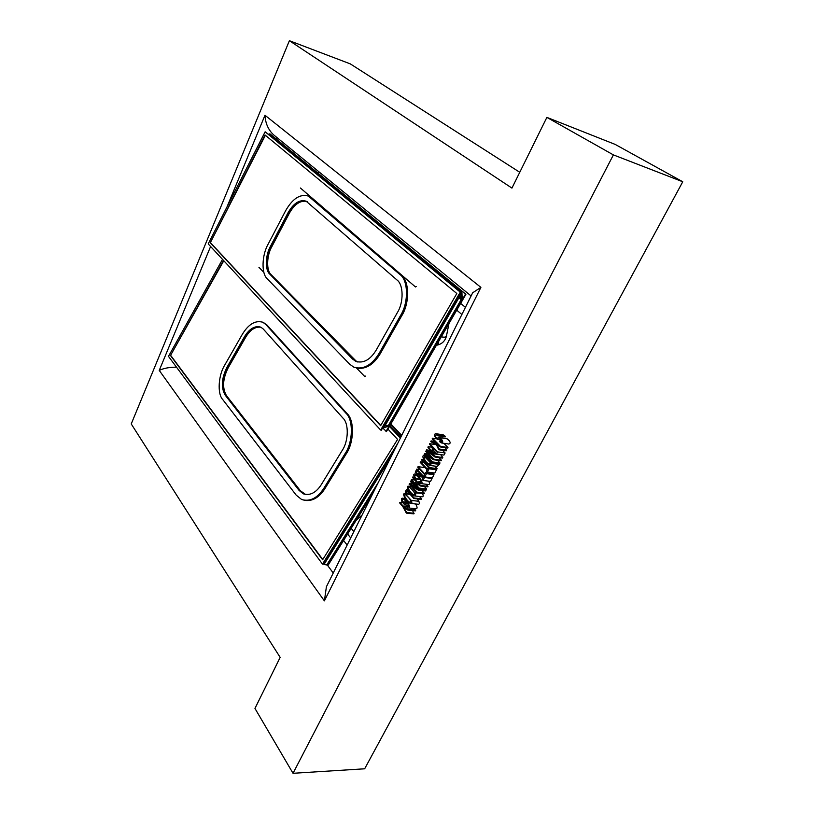 <?xml version="1.0" encoding="UTF-8"?>
<svg xmlns="http://www.w3.org/2000/svg" width="814" height="814" viewBox="0 0 814 814"><rect width="100%" height="100%" fill="white"/><g stroke="black" fill="none" stroke-linecap="round" stroke-linejoin="round"><path stroke-width="1.22" d="M382.672 427.889L384.076 427.686L382.672 427.889L386.457 431.573L465.923 294.281L270.156 134.005L269.403 134.503M385.989 431.451L465.476 294.108L269.749 133.822M306.42 201.333C299.979 200.427 294.251 204.477 289.214 213.502L271.845 246.652C266.605 255.565 266.188 270.747 271.154 274.684L356.583 361.528M461.243 298.585L461.111 291.748L459.259 291.025L461.009 291.687L461.487 292.714L461.599 298.372L458.506 297.558L461.243 298.585L458.597 296.388M462.128 298.066L461.172 290.944L457.804 289.825L460.978 290.822L461.945 292.887L462.128 298.066L461.273 299.45L462.128 298.066M271.388 135.47L268.172 134.096L271.388 135.47M457.865 297.659L461.273 299.45L457.865 297.659M384.707 425.346L387.505 426.088L384.707 425.346M387.352 426.404L382.804 427.665L387.352 426.404L386.904 425.926M385.337 425.152L388.38 426.241L384.076 427.686L388.39 426.017L384.289 425.091L385.337 425.152L458.536 298.423M380.667 430.057L460.724 292.307L381.318 430.23L460.907 292.379L265.13 131.807L208.211 243.915L380.667 430.057L460.266 292.134L265.13 131.807M460.266 292.134L265.537 131.99L460.907 292.379M306.186 201.211C299.745 200.305 294.007 204.365 288.98 213.38L271.652 246.479C266.392 255.413 265.964 270.645 270.95 274.593L355.708 361.029M306.268 201.251C299.837 200.427 294.139 204.487 289.153 213.441L271.815 246.54C266.565 255.474 266.137 270.706 271.123 274.654L354.07 359.646M416.219 286.467L415.486 286.966L300.407 188.003M365.547 376.109L364.825 376.607L356.532 368.04M307.193 201.607C300.61 199.725 294.546 203.653 288.98 213.38L271.622 246.53C266.382 255.443 265.954 270.624 270.92 274.562L353.693 359.391L357.59 361.965M270.553 246.143C265.313 255.067 264.886 270.258 269.851 274.196L352.554 359.045L355.86 361.385C363.471 363.593 370.248 359.819 376.221 350.071L397.324 312.657C403.907 302.401 403.571 284.34 396.845 279.874L306.125 201.18C299.552 199.308 293.488 203.235 287.922 212.963L270.553 246.143L271.622 246.53M349.664 364.204L353.876 367.206C363.349 369.953 371.825 365.242 379.283 353.083L400.498 315.557C408.791 302.686 408.323 280.006 399.867 274.481L308.353 196.062C300.112 193.712 292.521 198.626 285.572 210.816L268.274 243.905C261.762 255.016 261.202 273.931 267.368 278.897L349.664 364.204M356.613 368.121C365.771 369.566 373.707 364.672 380.423 353.439L401.638 315.944C409.93 303.093 409.452 280.433 400.987 274.908L399.867 274.481M265.384 135.297L210.287 242.765L380.626 425.702L456.827 293.508L265.038 135.002L210.287 242.765M210.694 242.908L380.759 425.468M223.799 260.734L170.482 355.514L322.619 559.788L397.588 439.397L387.912 429.059M170.879 355.637L322.792 559.503M223.504 260.409L170.482 355.514M394.851 449.206L323.127 564.224L322.486 564.092L397.771 443.335M322.944 564.194L395.685 447.527L322.944 564.194M400.386 438.074L389.428 426.434M400.498 437.861L389.55 426.231L400.498 437.861M222.527 259.361L168.488 356.369L322.486 564.092M390.7 457.539L324.033 564.417L323.402 563.776L326.75 564.977L327.696 563.461M324.033 564.417L326.75 564.977L327.472 564.468L376.75 485.592M389.591 426.149L400.539 437.779M305.606 494.505L300.325 490.7L226.414 395.543C222.11 388.054 222.68 378.805 228.113 367.775L245.553 337.322C249.99 329.843 255.087 326.465 260.846 327.177M305.535 494.495L300.142 490.649L226.251 395.492C221.947 388.003 222.507 378.754 227.951 367.724L245.39 337.271C249.867 329.731 255.006 326.353 260.775 327.147M327.32 564.723L328.093 565.262L372.283 494.546M401.709 435.409L390.873 423.941M401.607 435.622L390.761 424.145M327.645 565.17L374.308 490.476M260.989 327.248C255.23 326.455 250.112 329.823 245.635 337.342L228.164 367.847C222.731 378.876 222.161 388.125 226.465 395.614L300.417 490.822M260.673 327.096C254.935 326.383 249.847 329.751 245.421 337.22L227.951 367.724C222.507 378.754 221.947 388.003 226.241 395.492L300.173 490.679L305.382 494.474M226.923 367.399C221.479 378.429 220.909 387.688 225.213 395.177L299.074 490.404L303.368 493.844C310.093 495.818 316.066 492.745 321.306 484.625L342.175 450.478C348.626 441.239 348.982 423.392 342.948 418.081L263.278 329.029L260.867 327.187C254.904 325.397 249.42 328.622 244.393 336.864L226.923 367.399L228.113 367.775M296.194 495.136L301.638 499.511C310.022 501.963 317.48 498.137 324.023 488.003L344.994 453.764C353.103 442.165 353.51 419.759 345.93 413.166L265.863 324.552L262.891 322.283C255.423 320.044 248.555 324.084 242.277 334.401L224.878 364.855C218.356 374.989 217.124 393.732 222.71 399.511L296.194 495.136M304.039 500.264C312.118 501.709 319.149 497.72 325.132 488.298L346.092 454.08C354.202 442.501 354.599 420.095 347.008 413.512L266.88 324.918L262.546 322.13M429.609 467.602L421.784 459.3L421.51 459.839L429.334 468.152L429.609 467.602L437.098 468.61L434.696 466.076M421.784 459.3L423.748 459.564M429.334 468.152L436.823 469.149L437.098 468.61M405.555 503.154L404.67 502.146L404.08 503.327L402.676 501.729C402.075 500.081 402.36 499.297 403.52 499.369C404.843 499.379 410.897 506.501 407.712 506.827L406.318 505.84L406.318 506.603L408.221 507.946C412.22 509.137 406.797 499.481 403.022 498.249C401.414 497.873 401.048 499.023 401.913 501.678L404.7 504.853L405.555 503.154L407.611 503.378M404.67 502.146L406.888 502.391M402.676 501.729L406.705 502.167M406.318 505.84L408.669 506.094M408.221 507.946L415.71 508.74C417.551 508.811 417.511 507.224 415.608 503.978M404.7 504.853L408.567 505.27M430.118 452.594L430.83 451.2L434.33 455.881L430.118 452.594L432.051 452.879M435.307 456.471L428.205 446.652L427.91 447.232L430.057 450.162L429.182 451.882L426.556 449.877L426.241 450.498L435.012 457.061L435.307 456.471L442.796 457.529L440.832 454.833M428.205 446.652L432.356 447.262M426.556 449.877L429.945 450.376M435.012 457.061L442.49 458.109L442.796 457.529M433.028 449.593L433.577 448.524L436.426 451.465L435.185 452.95L433.028 449.593L434.869 449.857M437.647 451.892L429.7 443.691L429.426 444.23L432.641 447.558C431.471 450.081 432.478 452.269 435.663 454.09L436.446 454.009L437.647 451.892L445.136 452.971L442.511 450.295M429.7 443.691L436.406 444.688M436.446 454.009L443.935 455.087L445.136 452.971M436.08 454.151L443.935 455.087M420.502 485.429L412.8 476.994L412.525 477.533L416.137 481.491L415.069 483.597L411.467 479.629L411.192 480.168L418.874 488.614L419.149 488.074L415.974 484.595L417.043 482.488L420.228 485.968L420.502 485.429L427.991 486.334L426.058 484.228M412.8 476.994L414.397 477.197M411.467 479.629L414.825 480.046M418.874 488.614L426.363 489.509L426.638 488.97L424.338 486.457M419.149 488.074L426.638 488.97M415.974 484.595L419.342 485.002M420.228 485.968L427.716 486.874L427.991 486.334M433.923 459.188L426.027 450.925L425.763 451.455L431.949 457.926L424.674 453.612L424.389 454.161L432.254 462.444L432.519 461.914L426.333 455.413L433.628 459.747L433.923 459.188L441.402 460.225L438.878 457.6M426.027 450.925L427.004 451.068M424.674 453.612L428.317 454.131M432.254 462.444L439.743 463.461L440.008 462.942L437.454 460.276M432.519 461.914L440.008 462.942M433.628 459.747L441.117 460.785L441.402 460.225M418.416 489.509L410.744 481.043L410.48 481.562L416.503 488.197L409.411 483.679L409.137 484.218L416.788 492.704L417.043 492.185L411.019 485.52L418.131 490.059L418.416 489.509L425.905 490.394L424.949 489.336M410.744 481.043L412.149 481.227M409.411 483.679L412.769 484.086M416.788 492.704L424.277 493.569L422.242 490.537M417.043 492.185L424.542 493.06M418.131 490.059L425.63 490.944L425.905 490.394M418.03 466.687L417.765 467.216L424.613 474.593L423.921 475.946L424.847 476.943L426.505 473.687L425.58 472.7L424.888 474.043L418.03 466.687L425.152 467.633M430.84 473.382L429.914 472.395M424.847 476.943L432.336 477.889L433.994 474.664L433.058 473.667L425.58 472.7M426.505 473.687L433.994 474.664M415.181 492.928L408.994 486.375C404.863 484.676 409.991 494.383 414.214 495.889C415.771 496.153 416.096 495.166 415.181 492.928L422.456 493.355M414.947 495.98L421.703 496.744C423.27 496.998 423.585 496.021 422.67 493.793M409.798 487.586C414.499 491.921 415.812 494.332 413.746 494.8C410.51 493.477 406.359 486.233 409.432 487.433L409.798 487.586M317.928 173.117L318.61 171.55M254.955 708.434L293.03 773.3L613.39 154.894L546.876 117.379L511.945 188.105L289.387 40.7L131.237 423.941L280.169 657.376L254.955 708.434M613.39 154.894L682.763 181.766L364.662 768.792L293.03 773.3M682.763 181.766L615.211 144.424L546.876 117.379M519.759 172.283L350.295 63.879L289.387 40.7M353.825 531.644L351.18 528.327M471.682 294.79L472.669 292.796L480.901 287.362L324.389 600.885L326.404 586.752L328.48 582.6M324.389 600.885L159.239 370.411C163.756 368.233 169.505 367.155 176.516 367.185M471.103 295.95L273.616 134.839C268.294 129.864 265.415 123.331 264.988 115.252L480.901 287.362M424.552 477.503L416.788 469.129L415.252 472.161L416.158 473.138L417.429 470.645L420.055 473.483L418.915 475.742L419.821 476.729L420.97 474.47L423.351 477.045L422.12 479.456L423.046 480.464L424.552 477.503L432.041 478.449L431.41 477.767M416.788 469.129L419.912 469.536M416.158 473.138L419.983 473.636M419.821 476.729L423.29 477.167M423.046 480.464L430.535 481.389L432.041 478.449M403.083 506.013L399.908 502.391L399.643 502.92L402.808 506.542L406.349 513.115L406.664 512.505L403.724 507.224L407.895 510.093L408.221 509.442L403.083 506.013L406.318 506.359M399.908 502.391L402.818 502.706M406.349 513.115L413.838 513.878L412.667 510.592M406.664 512.505L414.153 513.268M407.895 510.093L415.384 510.866L415.72 510.225L413.044 508.455M408.221 509.442L415.72 510.225M414.092 497.975L406.471 489.458L405.199 491.961L406.094 492.958L407.092 490.984L413.817 498.504L414.092 497.975L421.581 498.809L419.485 496.489M406.471 489.458L408.19 489.662M406.094 492.958L409.177 493.315M413.817 498.504L421.306 499.348L421.581 498.809M420.492 461.833L420.228 462.372L427.106 469.709L426.414 471.062L427.34 472.059L428.998 468.803L428.072 467.816L427.381 469.169L420.492 461.833L423.809 462.281M427.34 472.059L434.829 473.036L436.487 469.8L435.744 469.006M428.998 468.803L436.487 469.8M428.072 467.816L429.151 467.958M439.662 440.985L439.468 441.585L441.361 442.918C443.549 442.114 442.979 440.354 439.652 437.647L436.976 438.166C434.91 436.477 434.696 435.358 436.335 434.798L437.728 435.775L445.197 436.935L445.37 436.324L443.223 434.839L435.765 433.669C433.404 434.432 434.004 436.324 437.586 439.346L440.201 438.787C441.982 440.109 442.216 441.127 440.913 441.849L439.662 440.985L441.809 441.31L440.343 439.764M437.728 435.775L437.912 435.164L445.37 436.324M437.912 435.164L435.765 433.669M441.361 442.918L448.84 444.047C451.037 443.254 450.457 441.503 447.12 438.807L446.54 438.715M443.131 438.186L442.633 436.538M424.125 457.458L424.572 456.583L430.575 462.912L429.192 464.265C426.048 462.332 424.359 460.073 424.125 457.458L425.59 457.672M430.291 465.476L437.199 466.412L439.275 464.377L431.786 463.359L423.921 455.077L425.457 455.291M439.275 464.377L438.197 463.258M423.921 455.077C421.296 456.054 424.033 461.976 429.711 465.404L431.786 463.359M415.567 478.978L416.096 478.724C414.336 476.221 414.194 475.04 415.679 475.162C417.297 475.315 423.311 482.702 420.197 482.488L418.793 481.562L418.752 482.356L420.655 483.577C424.47 484.941 419.658 475.905 415.15 474.053C413.156 473.799 413.298 475.437 415.567 478.978L420.197 479.558M416.096 478.724L419.943 479.202M418.793 481.562L421.072 481.847M420.655 483.577L428.144 484.483C429.65 484.717 429.863 483.608 428.764 481.176M411.345 500.447L405.179 493.844C401.088 492.165 406.247 501.933 410.398 503.408C411.925 503.663 412.24 502.665 411.345 500.447L418.834 501.271L417.358 498.901M411.121 503.49L417.887 504.222C419.424 504.477 419.739 503.49 418.834 501.271M406.003 495.065C410.643 499.42 411.955 501.831 409.93 502.309C406.746 501.007 402.574 493.711 405.616 494.902L406.003 495.065M440.466 446.377L432.488 438.207L432.203 438.756L435.877 443.549L431.115 440.903L430.748 441.626L436.396 444.668L438.746 449.745L439.133 448.992L436.212 442.857L440.191 446.927L440.466 446.377L447.954 447.486L443.813 443.284M432.488 438.207L436.701 438.858M431.115 440.903L434.859 441.473M438.746 449.745L446.235 450.834L446.611 450.091L445.472 447.71M439.133 448.992L446.611 450.091M440.191 446.927L447.669 448.036L447.954 447.486M438.675 341.361C438.715 343.854 438.146 345.116 436.965 345.136L436.446 345.207M441.33 336.772C444.271 337.515 445.98 337.24 446.469 335.958L448.941 323.626M461.67 297.893L459.004 295.686M460.978 290.822L271.113 135.256M458.241 289.784L268.681 134.188M383.618 427.564L384.869 425.386M459.116 296.825L461.487 292.714M460.704 292.206L461.009 291.687M388.136 425.895L461.273 299.45M289.153 213.441L287.922 212.963M263.889 272.395L258.923 267.277M270.92 274.562L269.851 274.196M353.693 359.391L352.554 359.045M380.423 353.439L379.283 353.083M401.638 315.944L400.498 315.557M311.386 197.812L310.327 197.375M401.394 436.05L390.527 424.542M400.753 437.342L389.825 425.742M378.378 482.305L326.75 564.977M225.213 395.177L226.414 395.543M245.421 337.22L244.393 336.864M300.173 490.679L299.074 490.404M325.132 488.298L324.023 488.003M346.092 454.08L344.994 453.764M347.008 413.512L345.93 413.166M266.88 324.918L265.863 324.552M276.801 137.444L276.18 138.929M327.177 564.855L333.252 573.005M159.239 370.411L210.602 246.489M227.025 206.868L264.988 115.252M369.2 500.752L368.508 500.6M367.755 503.652L367.094 502.869M460.653 303.388L465.425 307.366M456.746 310.144L461.884 314.489M437.423 345.065C442.053 343.905 445.044 340.985 446.398 336.314M271.276 135.348L461.172 290.944M461.833 299.277L388.441 426.139M357.01 361.731L355.86 361.385M390.567 424.47L401.434 435.978M304.467 494.129L303.368 493.844M262.891 322.283L263.919 322.659M403.022 498.249L405.209 498.494M408.994 486.375L411.324 486.65M472.669 292.796L326.404 586.752M438.197 439.438L441.483 439.947M439.652 437.647L447.12 438.807M415.15 474.053L419.485 474.603M405.179 493.844L410.154 494.413M347.609 534.035L350.702 537.942M347.151 545.065L343.579 540.486M362.098 515.018L356.217 520.268"/></g></svg>
